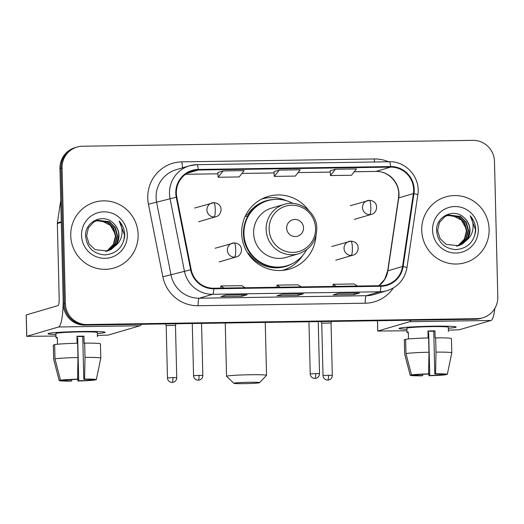 <?xml version="1.0" encoding="UTF-8"?>
<svg xmlns="http://www.w3.org/2000/svg" width="524" height="524" viewBox="0 0 524 524"><rect width="100%" height="100%" fill="white"/><g stroke="black" fill="none" stroke-linecap="round" stroke-linejoin="round"><path stroke-width="0.79" d="M308.564 210.242A37.859 37.165 73.7 0 0 268.236 196.415A37.859 37.165 73.7 0 0 241.675 233.304A37.859 37.165 73.7 0 0 289.53 269.074A37.859 37.165 73.7 0 0 316.018 235.669M284.453 270.181A37.859 37.165 73.7 0 0 288.154 268.229M267.535 197.869A37.859 37.165 73.7 0 0 263.369 198.229M77.087 147.061L74.998 147.676A21.432 21.032 73.7 0 0 59.965 168.558L63.273 304.058A21.432 21.032 73.7 0 0 84.855 325.135L475.17 319.267A21.432 21.032 73.7 0 0 480.672 318.435L481.72 318.127A21.432 21.032 73.7 0 1 476.218 318.959A21.432 21.032 73.7 0 0 481.72 318.127L482.768 317.819A21.432 21.032 73.7 0 0 497.8 296.938L494.486 161.431A21.432 21.032 73.7 0 0 472.903 140.353L82.596 146.229A21.432 21.032 73.7 0 0 77.087 147.061A21.432 21.032 73.7 0 0 62.055 167.942L65.369 303.448A21.432 21.032 73.7 0 0 86.951 324.526L477.266 318.651A21.432 21.032 73.7 0 0 482.768 317.819M65.369 303.448L64.321 303.756A21.432 21.032 73.7 0 0 85.903 324.834L476.218 318.959L85.903 324.834A21.432 21.032 73.7 0 1 64.321 303.756L61.007 168.25L64.321 303.756L63.273 304.058M76.046 147.368A21.432 21.032 73.7 0 0 61.007 168.25A21.432 21.032 73.7 0 1 76.046 147.368M70.733 235.59A34.289 33.654 73.7 0 0 114.068 267.987A34.289 33.654 73.7 0 0 138.126 234.575A34.289 33.654 73.7 0 0 94.785 202.179A34.289 33.654 73.7 0 0 70.733 235.59A34.289 33.654 73.7 0 0 114.068 267.987A34.289 33.654 73.7 0 0 138.126 234.575A34.289 33.654 73.7 0 0 94.785 202.179A34.289 33.654 73.7 0 0 70.733 235.59M421.735 230.305A34.289 33.654 73.7 0 0 465.07 262.701A34.289 33.654 73.7 0 0 489.121 229.289A34.289 33.654 73.7 0 0 445.786 196.893A34.289 33.654 73.7 0 0 421.735 230.305A34.289 33.654 73.7 0 0 465.07 262.701A34.289 33.654 73.7 0 0 489.121 229.289A34.289 33.654 73.7 0 0 445.786 196.893A34.289 33.654 73.7 0 0 421.735 230.305M176.359 193.179A22.86 22.44 -106.3 0 1 192.393 170.903A22.86 22.44 -106.3 0 1 198.262 170.018L390.609 167.123A22.86 22.44 -106.3 0 1 413.39 193.572L402.543 266.506A22.86 22.44 -106.3 0 1 386.751 284.814A22.86 22.44 -106.3 0 1 380.882 285.698L213.785 288.213A22.86 22.44 -106.3 0 1 191.201 269.69L176.798 197.135A22.86 22.44 -106.3 0 1 176.359 193.179M175.795 193.186A23.429 22.997 73.7 0 0 176.247 197.24L190.651 269.794A23.429 22.997 73.7 0 0 213.799 288.783L380.896 286.268A23.429 22.997 73.7 0 0 403.1 266.598L413.947 193.664A23.429 22.997 73.7 0 0 390.596 166.553L198.249 169.448A23.429 22.997 73.7 0 0 175.795 193.186M330.192 170.778L335.373 169.259L330.467 175.56L330.192 170.778M223.054 170.948L218.148 177.25L239.206 176.935L244.112 170.634L223.054 170.948L217.873 172.481M279.213 170.103L274.307 176.405L295.366 176.09L300.272 169.789L279.213 170.103L274.032 171.636M247.145 294.724L241.911 296.257L220.853 296.577L226.086 295.045L247.145 294.724A5.712 1.055 -90.9 0 1 247.092 294.737L226.06 295.051M359.464 293.034L354.231 294.567L333.172 294.888L338.406 293.355L359.464 293.034A5.712 1.055 -90.9 0 1 359.412 293.047L338.38 293.361M303.304 293.879L298.071 295.412L277.013 295.733L282.246 294.2L303.304 293.879A5.712 1.055 -90.9 0 1 303.252 293.892L282.22 294.206M330.467 175.56L351.525 175.245L356.431 168.944L335.373 169.259M298.071 295.412L298.038 293.971M354.231 294.567L354.198 293.119M241.911 296.257L241.878 294.816M274.307 176.405L274.032 171.623M218.148 177.25L217.873 172.468M301.215 286.897L298.025 284.82L276.967 285.135L276.947 287.263M280.15 287.218L276.967 285.135M245.055 287.742L241.865 285.665L220.807 285.98L220.787 288.108M223.99 288.062L220.807 285.98M357.375 286.052L354.185 283.975L333.126 284.29L333.107 286.418M336.31 286.373L333.126 284.29M96.77 220.532L107.852 222.222L113.662 228.078L115.85 236.147L113.78 244.276L107.983 250.302L105.815 251.402M96.567 220.604L107.44 222.346L113.25 228.195L115.437 236.265L113.367 244.4L107.564 250.426L105.599 251.435M115.529 245.638A16.146 15.844 73.7 0 0 113.217 223.132C103.359 212.868 84.953 221.652 85.589 235.623C86.683 247.354 93.076 253.786 104.761 254.919C116.217 253.878 122.865 247.61 124.705 236.101L124.712 234.89C124.522 229.604 122.675 224.986 119.177 221.036C121.719 225.359 122.59 230.036 121.791 235.06C121.024 239.337 118.941 242.861 115.529 245.638L111.304 249.332L107.505 251.003L95.158 249.653L89.073 243.876L86.611 235.892L88.399 227.842L93.927 221.894L97.595 220.263L109.516 221.737L115.326 227.593L117.514 235.656L115.444 243.791L109.64 249.817L106.667 251.225M97.385 220.322L109.097 221.862L114.913 227.711L117.094 235.78L115.031 243.909L109.228 249.941L106.457 251.271M113.217 223.132C116.806 226.447 118.653 230.501 118.758 235.296L116.688 243.424L110.885 249.45L107.296 251.062M81.541 235.427A23.285 22.86 73.7 0 0 104.997 258.332A23.285 22.86 73.7 0 0 127.312 234.739A23.285 22.86 73.7 0 0 103.857 211.834A23.285 22.86 73.7 0 0 81.541 235.427M95.958 220.846L102.036 221.049A16.146 15.844 73.7 0 0 95.905 220.866M102.036 221.049L110.394 225.386L115.084 233.704M119.177 221.036L124.516 234.948L123.769 240.83M55.917 334.515A28.571 1.428 -1.4 0 1 48.143 333.591A28.571 1.428 -1.4 0 1 81.836 331.489A28.571 1.428 -1.4 0 1 105.055 332.203A28.571 1.428 -1.4 0 1 97.333 333.5A28.571 1.428 -1.4 0 0 105.167 332.327A28.571 1.428 -1.4 0 0 81.836 331.489A28.571 1.428 -1.4 0 0 48.038 333.723A28.571 1.428 -1.4 0 0 55.917 334.515M61.315 221.737A3.57 3.504 73.7 0 0 61.275 222.353L63.103 296.931A28.571 5.26 89.1 0 1 58.564 326.989L26.724 336.336L55.957 336.048M141.388 324.291A28.571 5.26 89.1 0 1 140 325.764L108.213 335.078L97.379 335.419M26.724 336.336L26.2 314.944L58.046 305.59A7.146 1.317 -90.9 0 0 59.179 298.077L57.352 223.506A3.57 3.504 -106.3 0 1 57.391 222.883L60.738 200.371M71.677 379.592L71.709 380.889A14.286 0.714 -1.4 0 1 63.502 380.49L63.496 380.123M54.987 358.848L60.496 380.169L64.812 380.103A14.286 0.714 -1.4 0 1 76.773 379.402L77.578 379.166L77.984 357.499L77.637 343.233A23.573 1.179 -1.4 0 0 54.634 344.589L54.987 358.848A23.573 1.179 -1.4 0 1 77.984 357.499M77.107 343.246L76.936 336.257A20.718 1.035 -1.4 0 1 80.5 336.192A20.718 1.035 -1.4 0 1 83.951 336.153L84.128 343.286L84.659 343.128L85.006 357.394L84.6 379.062L83.794 379.297L82.753 336.506A14.286 0.714 178.6 0 0 79.32 336.532A14.286 0.714 178.6 0 0 76.943 336.578M57.476 344.235L57.306 337.41A20.718 1.035 -1.4 0 0 56.003 337.797L55.891 333.526A20.718 1.035 -1.4 0 1 80.395 331.908A20.718 1.035 -1.4 0 1 97.313 332.517L97.412 336.808M84.659 343.128A23.573 1.179 -1.4 0 1 100.444 343.855L100.798 358.121A23.573 1.179 -1.4 0 1 100.791 358.134A23.573 1.179 -1.4 0 0 85.006 357.394M60.496 380.169A18.569 0.93 -1.4 0 1 77.578 379.166M84.6 379.062A18.569 0.93 -1.4 0 1 96.318 379.631L92.001 379.697A14.286 0.714 -1.4 0 0 83.794 379.297M100.785 358.161L96.318 379.631M90.678 379.474L90.691 380.077L95.008 380.011L95.086 379.651M95.008 380.011A18.569 0.93 -1.4 0 1 77.925 381.02L78.731 380.784L77.683 337.993A14.286 0.714 178.6 0 1 76.976 338.013M77.624 376.684L77.925 381.02M90.691 380.077A14.286 0.714 -1.4 0 1 78.731 380.784M71.709 380.889L70.904 381.125A18.569 0.93 -1.4 0 1 59.186 380.555L53.664 359.287A23.573 1.179 -1.4 0 1 53.664 359.274L53.317 345.008A23.573 1.179 -1.4 0 1 53.33 344.969L53.677 359.235L59.186 380.555L63.502 380.49M54.647 344.949L53.33 344.969M76.982 338.196L77.683 337.993M56.003 337.797L57.319 337.777M82.753 336.506L83.951 336.153M244.367 383.647A12.858 0.642 178.6 0 0 259.563 382.677A12.858 0.642 178.6 0 0 249.077 382.265A12.858 0.642 178.6 0 0 233.887 383.299A12.858 0.642 178.6 0 0 244.367 383.647M233.887 383.299L226.578 376.363A19.997 1.002 -1.4 0 1 226.551 376.311A19.997 1.002 -1.4 0 1 250.21 374.752A19.997 1.002 -1.4 0 1 266.539 375.335A19.997 1.002 -1.4 0 1 266.519 375.387L259.563 382.677M303.527 227.868A8.574 8.417 73.7 0 0 294.888 219.438A8.574 8.417 73.7 0 0 286.674 228.123A8.574 8.417 73.7 0 0 295.307 236.553A8.574 8.417 73.7 0 0 303.527 227.868M284.185 204.393L271.648 208.067A25.715 25.244 73.7 0 0 253.609 233.128A25.715 25.244 73.7 0 0 286.111 257.422L298.654 253.747C310.319 249.535 316.372 241.164 316.81 228.621C317 212.338 299.473 199.303 284.185 204.393A25.715 25.244 73.7 0 0 266.146 229.453A25.715 25.244 73.7 0 0 298.654 253.747M292.955 203.443A33.929 33.307 73.7 0 0 267.771 200.646A33.929 33.307 73.7 0 0 243.968 233.711A33.929 33.307 73.7 0 0 286.851 265.766A33.929 33.307 73.7 0 0 306.547 249.817M267.771 200.646L267.247 200.797A33.929 33.307 73.7 0 0 243.444 233.861A33.929 33.307 73.7 0 0 286.333 265.917L286.851 265.766M243.863 238.433A26.783 26.292 73.7 0 0 246.332 246.863M302.649 255.496A37.145 36.464 -106.3 0 1 282.659 270.345A37.145 36.464 -106.3 0 1 282.429 270.41L282.659 270.345M245.153 216.425L247.885 216.157M245.808 215.076L247.57 214.794A34.25 33.621 73.7 0 1 273.836 199.474M292.595 263.474A34.25 33.621 73.7 0 1 248.514 253.308L247.918 253.4M261.764 199.054L261.542 199.12A37.145 36.464 -106.3 0 1 261.764 199.054A37.145 36.464 -106.3 0 1 286.615 200.764M175.468 325.358L166.187 325.581L165.446 323.924M328.522 375.223L323.026 375.584C323.164 377.706 324.291 379.153 326.393 379.933L327.736 380.116A4.644 0.858 89.1 0 0 327.782 380.11A4.644 0.858 -90.9 0 0 328.522 375.223L332.308 375.354L331.03 323.007L321.749 323.243L321.009 321.585M406.919 329.229A28.571 1.428 -1.4 0 1 399.144 328.312A28.571 1.428 -1.4 0 1 432.837 326.203A28.571 1.428 -1.4 0 1 456.057 326.917A28.571 1.428 -1.4 0 1 448.334 328.214A28.571 1.428 -1.4 0 0 456.168 327.042A28.571 1.428 -1.4 0 0 432.837 326.203A28.571 1.428 -1.4 0 0 399.039 328.437A28.571 1.428 -1.4 0 0 406.919 329.229M410.954 320.229A28.571 5.26 89.1 0 1 409.565 321.703L377.725 331.057L406.958 330.762M494.846 308.381A28.571 5.26 89.1 0 1 491.001 320.478L459.214 329.793L448.38 330.14M422.678 374.313L422.711 375.603A14.286 0.714 -1.4 0 1 414.504 375.204L414.497 374.843M405.989 353.569L411.497 374.889L415.814 374.824A14.286 0.714 -1.4 0 1 427.774 374.123L428.58 373.887L428.986 352.213L428.639 337.954A23.573 1.179 -1.4 0 0 405.635 339.303L405.989 353.569A23.573 1.179 -1.4 0 1 428.986 352.213M428.101 337.967L427.931 330.978A20.718 1.035 -1.4 0 1 431.501 330.906A20.718 1.035 -1.4 0 1 434.953 330.873L435.13 338L435.66 337.849L436.007 352.108L435.601 373.776L434.796 374.012L433.748 331.22A14.286 0.714 178.6 0 0 430.322 331.253A14.286 0.714 178.6 0 0 427.944 331.299M408.478 338.956L408.307 332.131A20.718 1.035 -1.4 0 0 406.997 332.511L406.893 328.247A20.718 1.035 -1.4 0 1 431.396 326.629A20.718 1.035 -1.4 0 1 448.308 327.231L448.413 331.522M435.66 337.849A23.573 1.179 -1.4 0 1 451.446 338.576L451.793 352.835A23.573 1.179 -1.4 0 1 451.793 352.849A23.573 1.179 -1.4 0 0 436.007 352.108M411.497 374.889A18.569 0.93 -1.4 0 1 428.58 373.887M435.601 373.776A18.569 0.93 -1.4 0 1 447.319 374.346L443.003 374.411A14.286 0.714 -1.4 0 0 434.796 374.012M451.78 352.875L447.319 374.346M441.68 374.188L441.693 374.798L446.009 374.732L446.088 374.365M446.009 374.732A18.569 0.93 -1.4 0 1 428.927 375.734L429.732 375.498L428.684 332.707A14.286 0.714 178.6 0 1 427.977 332.727M428.625 371.398L428.927 375.734M441.693 374.798A14.286 0.714 -1.4 0 1 429.732 375.498M422.711 375.603L421.905 375.839A18.569 0.93 -1.4 0 1 410.187 375.276L404.666 354.001A23.573 1.179 -1.4 0 1 404.666 353.988L404.318 339.729A23.573 1.179 -1.4 0 1 404.332 339.69L404.679 353.949L410.187 375.269A18.569 0.93 -1.4 0 1 410.187 375.269L414.504 375.204M405.648 339.663L404.332 339.69M427.984 332.917L428.684 332.707M406.997 332.511L408.32 332.491M433.748 331.22L434.953 330.873M447.771 215.246L458.854 216.943L464.664 222.792L466.851 230.861L464.781 238.99L458.978 245.022L456.817 246.116M447.568 215.318L458.435 217.06L464.251 222.916L466.432 230.986L464.369 239.114L458.566 245.14L456.601 246.156M466.53 240.352A16.146 15.844 73.7 0 0 464.218 217.846C454.36 207.589 435.955 216.373 436.59 230.337C437.684 242.068 444.077 248.5 455.762 249.634C467.218 248.599 473.866 242.324 475.707 230.815L475.707 229.604C475.523 224.318 473.676 219.707 470.179 215.757C472.72 220.08 473.591 224.75 472.792 229.781C472.026 234.058 469.943 237.582 466.53 240.352L462.306 244.046L458.507 245.717L446.16 244.367L440.075 238.597L437.612 230.606L439.4 222.556L444.928 216.615L448.596 214.978L460.511 216.451L466.327 222.307L468.508 230.377L466.445 238.505L460.642 244.531L457.668 245.939M448.387 215.043L460.098 216.576L465.915 222.431L468.096 230.494L466.026 238.63L460.229 244.656L457.452 245.985M464.218 217.846C467.808 221.161 469.655 225.215 469.759 230.01L467.69 238.138L461.886 244.171L458.297 245.776M432.542 230.141A23.285 22.86 73.7 0 0 455.998 253.046A23.285 22.86 73.7 0 0 478.314 229.453A23.285 22.86 73.7 0 0 454.858 206.548A23.285 22.86 73.7 0 0 432.542 230.141M446.959 215.561L453.037 215.764A16.146 15.844 73.7 0 0 446.906 215.587M453.037 215.764L461.395 220.1L466.078 228.418M470.179 215.757L475.517 229.663L474.77 235.545M84.855 325.135L86.951 324.526M59.965 168.558L62.055 167.942M475.17 319.267L477.266 318.651M413.39 193.572L398.738 197.869A22.86 22.44 73.7 0 0 398.987 193.9A22.86 22.44 73.7 0 0 375.963 171.413L354.25 171.741M378.937 285.731A22.86 22.44 73.7 0 0 387.891 270.803L398.738 197.869A12.858 1.041 -171.5 0 0 398.522 198.02L398.771 194.024C398.777 181.651 387.557 170.889 375.846 171.433A12.858 2.365 -90.9 0 0 375.963 171.413L390.609 167.123M198.262 170.018L186.976 173.326M393.36 287.958A35.717 35.056 -106.3 0 1 365.235 303.213L198.138 305.728A35.717 35.056 -106.3 0 1 162.853 276.783L148.449 204.229A35.717 35.056 -106.3 0 1 181.992 161.857L374.339 158.962A7.146 1.317 -90.9 0 0 374.542 161.995M374.339 158.962A35.717 35.056 -106.3 0 1 388.592 161.785M380.896 286.268A7.146 1.317 89.1 0 1 379.762 291.776L212.665 294.292A28.571 28.047 -106.3 0 1 184.435 271.131L170.031 198.576A28.571 28.047 -106.3 0 1 169.488 193.631A28.571 28.047 -106.3 0 1 189.531 165.787A28.571 28.047 -106.3 0 1 196.867 164.68A7.146 1.317 89.1 0 1 196.939 164.667A7.146 1.317 89.1 0 1 198.249 169.448M390.596 166.553A7.146 1.317 -90.9 0 0 389.286 161.772L196.939 164.667L189.531 165.787L176.136 169.711A28.571 28.047 73.7 0 0 156.093 197.555A28.571 28.047 73.7 0 0 156.643 202.5L171.047 275.054A28.571 28.047 73.7 0 0 199.271 298.215L366.368 295.7A28.571 28.047 73.7 0 0 373.71 294.593L387.098 290.663A28.571 28.047 -106.3 0 1 379.762 291.776L366.368 295.7A7.146 1.317 -90.9 0 0 365.235 303.213M176.247 197.24L148.449 204.229M198.138 305.728A7.146 1.317 -90.9 0 1 199.271 298.215L212.665 294.292A7.146 1.317 -90.9 0 0 213.799 288.783M403.1 266.598A7.146 0.583 8.5 0 1 406.965 267.699L417.811 194.764C420.857 177.99 406.159 160.966 389.286 161.772A7.146 1.317 -90.9 0 0 389.214 161.785M162.853 276.783L190.651 269.794M413.947 193.664A7.146 0.583 8.5 0 1 417.811 194.764M181.992 161.857A7.146 1.317 -90.9 0 0 182.771 167.772M402.543 266.506L387.891 270.803A12.858 1.041 -171.5 0 0 387.675 270.954L398.522 198.02M330.271 172.101L298.091 172.586L330.271 172.121M274.111 172.946L241.931 173.431L274.111 172.966M185.535 174.296L217.951 173.811L185.562 174.282M140 325.764L58.564 326.989M61.275 222.353L57.352 223.506M26.259 314.904L26.783 336.303M57.391 222.883L61.262 221.75M315.559 228.451A23.619 23.187 73.7 0 0 291.77 205.218A23.619 23.187 73.7 0 0 269.126 229.152A23.619 23.187 73.7 0 0 292.923 252.385A23.619 23.187 73.7 0 0 315.559 228.451M194.673 208.028L213.838 202.683A7.146 1.317 89.1 0 0 213.772 202.69A7.146 7.008 73.7 0 0 206.928 209.928A7.146 7.008 73.7 0 0 214.119 216.956A7.146 1.317 -90.9 0 0 215.253 209.443A7.146 1.317 89.1 0 0 213.838 202.683C224.095 203.489 222.091 215.436 215.953 216.681A7.146 7.008 73.7 0 1 214.119 216.956M172.953 377.562L167.464 377.928C167.601 380.044 168.721 381.492 170.831 382.278L172.173 382.454A4.644 0.858 89.1 0 0 172.219 382.448A4.644 0.858 -90.9 0 0 172.953 377.562L176.745 377.699L175.468 325.352L176.084 323.767M350.235 205.69L369.4 200.338A7.146 1.317 89.1 0 0 369.335 200.351A7.146 7.008 73.7 0 0 362.49 207.589A7.146 7.008 73.7 0 0 369.682 214.617A7.146 1.317 -90.9 0 0 370.822 207.098A7.146 1.317 89.1 0 0 369.4 200.338C379.664 201.144 377.653 213.091 371.523 214.336A7.146 7.008 73.7 0 1 369.682 214.617M199.048 375.322L193.553 375.688C193.69 377.804 194.817 379.252 196.926 380.038L198.268 380.214A4.644 0.858 89.1 0 0 198.308 380.208A4.644 0.858 -90.9 0 0 199.048 375.322L202.834 375.459L201.563 323.38M215.109 248.245L234.274 242.9A7.146 1.317 89.1 0 0 234.208 242.907A7.146 7.008 73.7 0 0 227.364 250.144A7.146 7.008 73.7 0 0 234.556 257.173A7.146 1.317 -90.9 0 0 235.689 249.66A7.146 1.317 89.1 0 0 234.274 242.9C244.531 243.706 242.527 255.653 236.389 256.898A7.146 7.008 73.7 0 1 234.556 257.173M315.717 373.566L310.228 373.933C310.365 376.049 311.485 377.496 313.594 378.282L314.937 378.459A4.644 0.858 89.1 0 0 314.983 378.452A4.644 0.858 -90.9 0 0 315.717 373.566L319.509 373.704L318.238 321.625M331.784 246.49L350.949 241.145A7.146 1.317 89.1 0 0 350.884 241.151A7.146 7.008 73.7 0 0 344.039 248.389A7.146 7.008 73.7 0 0 351.231 255.417A7.146 1.317 -90.9 0 0 352.364 247.898A7.146 1.317 89.1 0 0 350.949 241.145C361.206 241.95 359.195 253.898 353.065 255.142A7.146 7.008 73.7 0 1 351.231 255.417M491.001 320.478L409.565 321.703M377.535 320.734L377.784 331.017M387.098 290.663C398.142 286.923 404.764 279.266 406.965 267.699M378.891 285.731L384.708 279.292L387.675 270.954M375.846 171.433L354.237 171.761M98.185 370.664L100.791 358.134M265.249 322.424L266.539 375.335M225.255 323.026L226.551 376.311M198.694 221.737L215.953 216.681M167.464 377.928L166.187 325.581M176.745 377.699C176.712 379.841 175.651 381.348 173.562 382.219L172.173 382.454M331.03 323.013L331.646 321.422M354.257 219.399L371.523 214.336M323.026 375.584L321.749 323.236M332.308 375.354C332.275 377.496 331.214 379.003 329.124 379.88L327.736 380.116M193.553 375.688L192.282 323.524M202.834 375.459C202.801 377.601 201.74 379.107 199.651 379.979L198.268 380.214M219.13 261.954L236.389 256.898M310.228 373.933L308.95 321.769M319.509 373.704C319.476 375.839 318.409 377.352 316.326 378.223L314.937 378.459M335.799 260.199L353.065 255.142M377.725 331.057L377.47 320.734M449.186 365.379L451.793 352.849"/></g></svg>
